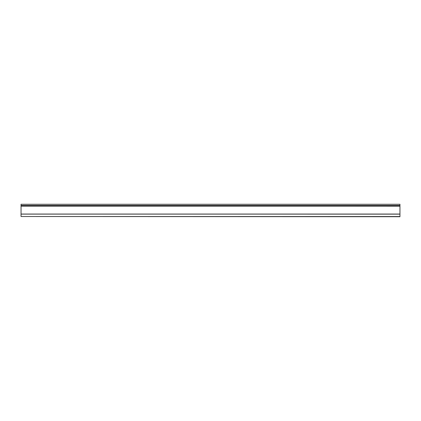 <?xml version="1.0" encoding="UTF-8"?>
<svg xmlns="http://www.w3.org/2000/svg" width="421" height="421" viewBox="0 0 421 421"><rect width="100%" height="100%" fill="white"/><g stroke="black" fill="none" stroke-linecap="round" stroke-linejoin="round"><path stroke-width="0.63" d="M399.95 206.032L21.05 206.032L399.95 206.164L399.95 214.11L21.05 214.11L21.05 206.148L399.95 206.148L399.95 204.285L21.05 204.285L21.05 205.48L399.95 205.48M21.05 206.032L21.05 205.48M399.95 216.526L21.05 216.526L399.95 216.715L399.95 214.063L21.05 214.063L399.95 214.152M21.05 216.526L21.05 214.152"/></g></svg>
